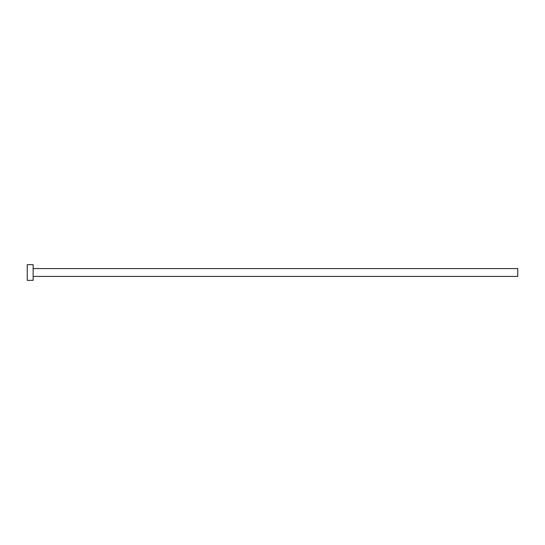 <?xml version="1.0" encoding="UTF-8"?>
<svg xmlns="http://www.w3.org/2000/svg" width="545" height="545" viewBox="0 0 545 545"><rect width="100%" height="100%" fill="white"/><g stroke="black" fill="none" stroke-linecap="round" stroke-linejoin="round"><path stroke-width="0.82" d="M33.136 268.576L517.75 268.576L517.75 276.424L33.136 276.424M33.136 272.5L33.136 280.348L27.25 280.348L27.25 264.652L33.136 264.652L33.136 272.5"/></g></svg>
